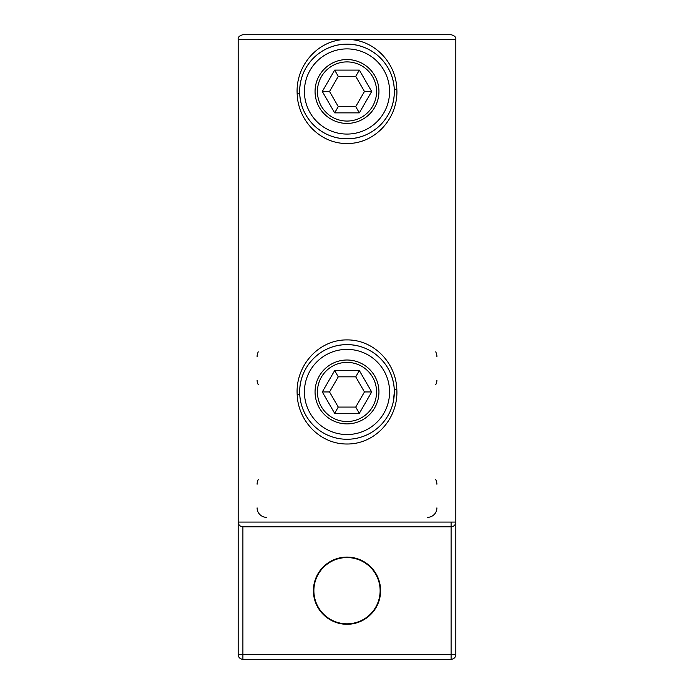 <?xml version="1.0" encoding="UTF-8"?>
<svg xmlns="http://www.w3.org/2000/svg" width="694" height="694" viewBox="0 0 694 694"><rect width="100%" height="100%" fill="white"/><g stroke="black" fill="none" stroke-linecap="round" stroke-linejoin="round"><path stroke-width="1.04" d="M380.121 590.689A33.121 33.121 0 0 0 347 557.568A33.121 33.121 0 0 0 313.879 590.689A33.121 33.121 0 0 0 347 623.811A33.121 33.121 0 0 0 380.121 590.689A33.121 33.121 0 0 1 347 623.811A33.121 33.121 0 0 1 313.879 590.689M393.403 401.201L394.322 391.954A47.322 47.322 0 0 1 347 439.267A47.322 47.322 0 0 1 299.678 391.954A47.322 47.322 0 0 1 347 344.632A47.322 47.322 0 0 1 394.322 391.954L394.27 389.837C393.455 364.602 371.377 343.842 345.95 344.649C320.567 344.996 299.47 366.484 299.678 391.954L299.73 394.131L297.171 394.348C295.444 366.016 318.251 339.644 347 339.904C374.057 339.678 396.153 363.153 396.829 389.629C398.521 417.988 375.662 444.273 347 444.004C319.925 444.221 297.891 420.764 297.171 394.348M299.678 91.478A47.322 47.322 0 0 1 347 44.164A47.322 47.322 0 0 1 394.322 91.478L394.27 89.37C393.455 64.134 371.377 43.366 345.95 44.173C320.567 44.529 299.47 66.008 299.678 91.478L299.73 93.655C300.589 118.821 322.597 139.607 348.093 138.791C373.389 138.453 394.556 116.93 394.322 91.478A47.322 47.322 0 0 1 347 138.8A47.322 47.322 0 0 1 299.678 91.478A47.322 47.322 0 0 0 347 138.8A47.322 47.322 0 0 0 394.322 91.478M238.172 39.428C237.799 37.259 239.378 35.68 242.9 34.7L451.1 34.7C454.622 35.68 456.201 37.259 455.828 39.428L347 39.428C374.057 39.211 396.153 62.677 396.829 89.153C398.521 117.52 375.662 143.805 347 143.528C319.925 143.753 297.891 120.296 297.171 93.881C295.444 65.548 318.251 39.168 347 39.428L238.172 39.428L238.172 522.079L455.828 522.079L455.828 654.572A4.728 4.728 0 0 1 451.1 659.3L242.9 659.3L451.1 659.3A4.728 4.728 0 0 0 455.828 654.572A4.728 4.728 0 0 1 451.1 659.3L451.1 522.079M455.828 39.428L455.828 522.079C455.55 524.95 453.971 526.529 451.1 526.807L242.9 526.807L242.9 654.572L455.828 654.572M451.1 34.7L430.991 34.7M347 34.7L263.009 34.7M238.172 654.572L242.9 654.572L242.9 659.3A4.728 4.728 0 0 1 238.172 654.572L238.172 522.079C238.45 524.95 240.029 526.529 242.9 526.807M347 59.545A31.941 31.941 0 0 1 378.941 91.478A31.941 31.941 0 0 1 347 123.419A31.941 31.941 0 0 1 315.059 91.478A31.941 31.941 0 0 1 347 59.545A31.941 31.941 0 0 0 315.059 91.478A31.941 31.941 0 0 0 347 123.419M355.727 106.607L364.463 91.478L355.727 76.357L338.273 76.357L329.537 91.478L338.273 106.607L355.727 106.607L359.345 112.862L334.655 112.862L338.273 106.607M364.463 91.478L371.689 91.478L359.345 112.862M355.727 76.357L359.345 70.103L371.689 91.478M334.655 112.862L322.311 91.478L329.537 91.478M338.273 76.357L334.655 70.103L359.345 70.103M347 360.013A31.941 31.941 0 0 1 378.941 391.954A31.941 31.941 0 0 1 347 423.895A31.941 31.941 0 0 1 315.059 391.954A31.941 31.941 0 0 1 347 360.013A31.941 31.941 0 0 0 315.059 391.954A31.941 31.941 0 0 0 347 423.895M355.727 407.074L364.463 391.954L355.727 376.833L338.273 376.833L329.537 391.954L338.273 407.074L355.727 407.074L359.345 413.329L334.655 413.329L338.273 407.074M364.463 391.954L371.689 391.954L359.345 413.329M355.727 376.833L359.345 370.57L371.689 391.954M334.655 413.329L322.311 391.954L329.537 391.954M338.273 376.833L334.655 370.57L359.345 370.57M313.402 590.689A33.598 33.598 0 0 1 347 557.091A33.598 33.598 0 0 1 380.598 590.689A33.598 33.598 0 0 1 347 624.288A33.598 33.598 0 0 1 313.402 590.689M389.586 391.954A42.586 42.586 0 0 0 347 349.368A42.586 42.586 0 0 0 304.414 391.954A42.586 42.586 0 0 0 347 434.539A42.586 42.586 0 0 0 389.586 391.954M389.586 91.478A42.586 42.586 0 0 0 347 48.892A42.586 42.586 0 0 0 304.414 91.478A42.586 42.586 0 0 0 347 134.072A42.586 42.586 0 0 0 389.586 91.478M396.829 89.153L394.27 89.37M297.171 93.881L299.73 93.655M396.829 389.629L394.27 389.837M436.908 484.221A9.464 9.464 0 0 0 435.719 479.641M427.443 517.342A9.464 9.464 0 0 0 436.908 507.878M257.092 507.878A9.464 9.464 0 0 0 266.557 517.342M258.281 479.641A9.464 9.464 0 0 0 257.092 484.221M257.092 380.121A9.464 9.464 0 0 0 258.281 384.702M258.281 351.884A9.464 9.464 0 0 0 257.092 356.464M436.908 356.464A9.464 9.464 0 0 0 435.719 351.884M435.719 384.702A9.464 9.464 0 0 0 436.908 380.121M394.322 391.954A47.322 47.322 0 0 1 347 439.267A47.322 47.322 0 0 1 299.678 391.954M347 121.06A29.573 29.573 0 0 0 376.573 91.478A29.573 29.573 0 0 0 347 61.905A29.573 29.573 0 0 0 317.427 91.478A29.573 29.573 0 0 0 347 121.06M322.311 91.478L334.655 70.103M347 421.527A29.573 29.573 0 0 0 376.573 391.954A29.573 29.573 0 0 0 347 362.381A29.573 29.573 0 0 0 317.427 391.954A29.573 29.573 0 0 0 347 421.527M322.311 391.954L334.655 370.57"/></g></svg>
